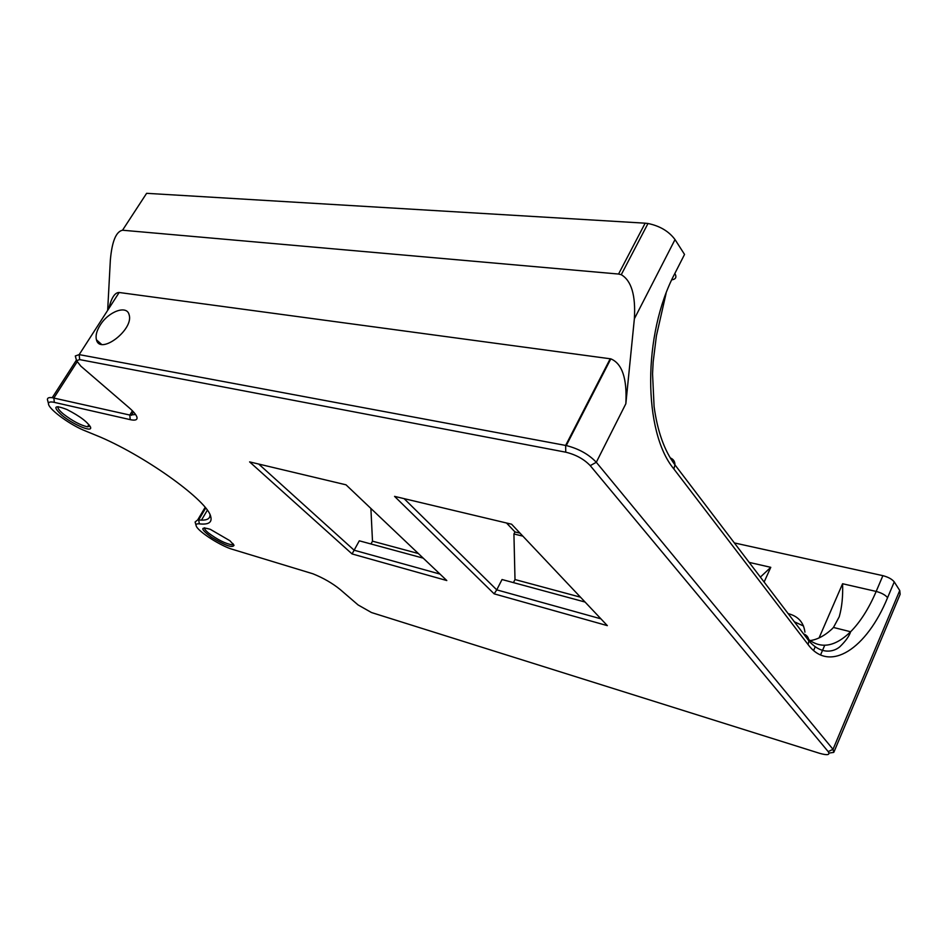 <?xml version="1.0" encoding="UTF-8"?>
<svg xmlns="http://www.w3.org/2000/svg" width="948" height="948" viewBox="0 0 948 948"><rect width="100%" height="100%" fill="white"/><g stroke="black" fill="none" stroke-linecap="round" stroke-linejoin="round"><path stroke-width="1.42" d="M819.641 753.328L371.521 612.55L358.107 604.954L340.273 589.597C332.547 583.304 323.446 578.031 312.959 573.801L230.435 548.714C217.282 543.998 197.03 530.453 196.153 525.702C195.774 524.208 196.84 523.604 199.364 523.865C208.572 524.86 212.352 522.407 210.705 516.494C207.719 501.314 148.469 457.943 100.678 437.218L83.128 430.001C67.806 423.401 47.91 408.351 48.49 403.635C48.573 401.964 50.517 401.537 54.309 402.367L130.22 419.644C135.114 420.711 137.377 419.976 137.01 417.44C136.465 415.082 133.834 411.835 129.094 407.711L80.841 366.153L76.563 360.667L79.668 359.6L565.743 452.184C575.827 454.649 583.992 459.128 590.237 465.646L828.185 751.61C830.365 754.975 827.509 755.544 819.641 753.328M829.026 753.056L833.79 752.392L833.019 749.323L596.304 462.28C588.755 454.305 578.742 448.736 566.264 445.548L79.182 354.611L75.307 355.974L75.591 357.005M135.588 414.513L129.805 415.046L52.223 397.698C49.059 397.259 47.447 397.852 47.4 399.464L47.85 401.205M210.029 514.776C210.16 518.473 207.316 520.251 201.474 520.132L197.729 519.871L195.11 522.016L196.153 525.702M122.529 230.222L618.558 274.043L645.15 223.183L146.62 193.321L122.529 230.222C116.012 231.573 111.947 241.586 110.335 260.273L107.669 310.34M108.795 308.586C111.378 297.826 114.838 292.458 119.164 292.494L610.82 358.854L566.264 445.548M100.227 325.057C108.475 311.489 126.866 304.735 129.082 314.677C134.261 329.323 100.204 355.476 96.459 339.834C95.369 335.746 96.625 330.828 100.227 325.057M590.237 465.646L596.304 462.28L625.846 403.741C627.197 378.548 622.184 363.582 610.82 358.854M645.15 223.183L647.994 223.491C659.867 225.944 668.873 231.3 675.023 239.571L684.539 254.443L674.846 273.474C642.448 334.336 643.1 432.193 673.886 468.987L808.123 644.616C829.583 673.637 866.804 648.598 887.577 597.69L894.248 581.906L899.747 590.509L900.15 594.289L834.11 751.645M625.846 403.741L634.366 318.789C635.8 295.385 631.439 280.679 621.26 274.695L618.558 274.043M61.857 415.224C72.451 424.135 91.612 432.466 90.664 427.69C88.2 422.417 80.284 416.362 66.917 409.512C54.166 404.583 52.472 406.479 61.857 415.224M346.008 484.819L249.608 461.889L352.075 553.94L446.804 580.543L346.008 484.819M511.6 524.208L394.558 496.373L494.157 593.839L607.336 625.633L511.6 524.208M229.937 540.739L210.302 529.328C199.969 526.306 200.348 528.948 211.428 537.243C225.02 545.503 232.544 548.193 234.026 545.301L229.937 540.739M506.516 523L514.977 531.935L520.049 533.155M90.048 426.126L87.512 426.825C80.556 425.261 72.569 421.042 63.552 414.146C59.084 410.413 57.295 407.913 58.172 406.656M233.492 544.33L232.13 544.839C225.506 543.725 217.637 539.779 208.513 533.013C205.455 530.477 204.164 528.723 204.614 527.775M440.002 574.085L354.125 550.207L352.075 553.94M423.211 558.147L359.304 540.81L354.125 550.207L258.709 464.046M600.925 618.831L496.74 589.857L494.157 593.839M585.082 602.051L502.037 579.524L496.74 589.857L404.097 498.636M894.248 581.906C892.032 579.157 888.252 577.071 882.884 575.661L876.177 591.434C868.913 608.415 860.393 621.852 850.617 631.759C834.394 647.472 819.653 649.427 806.404 637.613M734.368 542.931L882.884 575.661M418.352 553.525L372.493 541.178L370.964 543.974M370.893 508.46L372.493 541.178M580.484 597.181L515.001 579.548L513.437 582.617M522.869 536.141L513.923 533.973L515.001 579.548M514.977 531.935L513.923 533.973M819.072 637.921L842.582 583.743C843.056 596.256 841.942 607.265 839.229 616.769L833.458 627.457L831.597 629.365C823.966 636.262 816.37 640.054 808.798 640.753M804.935 632.174C803.679 622.338 798.086 616.164 788.155 613.629M764.124 582.036L770.771 567.331L760.367 577.107M803.501 626L794.365 621.793M899.747 590.509L833.019 749.323L828.185 751.61M610.216 358.747L565.648 445.43L565.743 452.184M119.164 292.494L79.182 354.611L79.668 359.6M132.436 410.816L129.805 415.046L130.22 419.644M77.037 361.97L53.87 398.006L54.309 402.367M205.68 508.057L198.665 519.942L199.364 523.865M675.023 239.571L634.366 318.789M97.549 341.967L99.694 342.702M674.846 273.474C676.908 277.1 675.877 279.233 671.753 279.85M673.886 468.987L674.952 464.852C674.929 461.439 673.364 459.128 670.248 457.908M808.123 644.616L808.881 640.872C808.644 637.447 806.878 635.124 803.584 633.904M887.577 597.69C885.349 594.965 881.545 592.879 876.177 591.434L842.582 583.743M813.621 650.482L815.126 646.998M824.713 645.315L820.565 654.914M770.771 567.331L749.169 562.389M76.563 360.667L75.307 355.974M136.844 416.812L137.01 417.44M48.49 403.635L47.4 399.464M131.393 415.331L133.502 411.93M205.124 507.37L197.729 519.871M76.421 360.098L52.223 397.698M207.316 510.237L201.474 520.132M90.451 426.896L90.664 427.69M88.911 424.597L87.512 426.825M232.888 543.548L232.13 544.839M833.458 627.457L850.617 631.759C849.254 636.096 845.675 641.097 839.857 646.761C834.193 651.655 821.632 655.4 808.881 640.872L674.952 464.852C664.43 450.833 657.474 431.399 654.084 406.55L652.556 373.761L653.16 361.982L656.419 335.77L666.089 293.347M647.994 223.491L621.26 274.695M96.459 339.834L101.46 344.278"/></g></svg>
